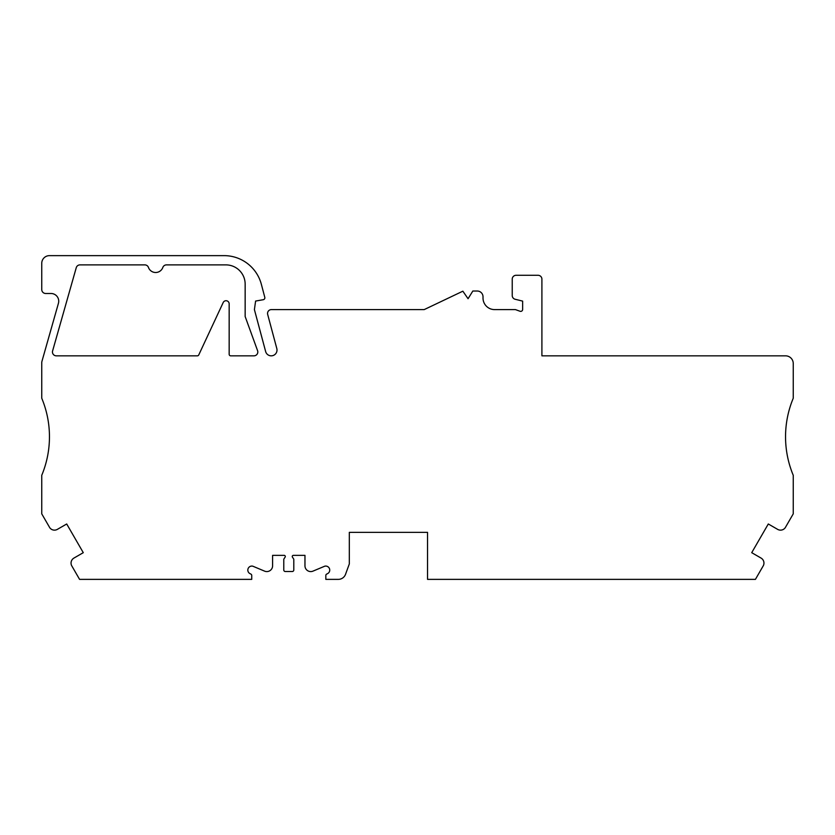 <?xml version="1.0" encoding="UTF-8"?>
<svg xmlns="http://www.w3.org/2000/svg" width="835" height="835" viewBox="0 0 835 835"><rect width="100%" height="100%" fill="white"/><g stroke="black" fill="none" stroke-linecap="round" stroke-linejoin="round"><path stroke-width="1.25" d="M79.575 579.365L251.732 579.365L251.732 575.472A1.545 1.545 0 0 0 250.897 574.094L249.884 573.582A4.008 4.008 0 0 1 252.807 566.193L264.831 571.234A5.782 5.782 0 0 0 272.596 565.806L272.596 555.348L284.161 555.348A1.159 1.159 0 0 1 285.121 557.133L283.775 559.199L283.775 569.992A1.545 1.545 0 0 0 285.309 571.526L292.25 571.526A1.545 1.545 0 0 0 293.795 569.992L293.795 559.199L292.438 557.133A1.159 1.159 0 0 1 293.409 555.348L304.963 555.348L304.963 565.806A5.782 5.782 0 0 0 312.728 571.234L324.752 566.193A4.008 4.008 0 0 1 327.675 573.582L326.673 574.094A1.545 1.545 0 0 0 325.827 575.472L325.827 579.365L338.3 579.365A7.703 7.703 0 0 0 345.544 574.292L349.312 563.949L349.312 532.344L427.541 532.344L427.541 579.365L755.424 579.365L763.42 565.514A5.782 5.782 0 0 0 761.061 558.072L751.719 552.676L768.294 523.983L777.635 529.369A5.782 5.782 0 0 0 785.255 527.689L793.25 513.849L793.25 475.303A100.2 100.2 0 0 1 793.25 398.232L793.25 363.549A7.703 7.703 0 0 0 785.547 355.835L541.905 355.835L541.905 279.151A3.851 3.851 0 0 0 538.053 275.289L516.082 275.289A3.851 3.851 0 0 0 512.231 279.151L512.231 295.778A3.851 3.851 0 0 0 515.08 299.243L522.637 301.111L522.637 309.461A1.931 1.931 0 0 1 520.048 311.267L515.435 309.597L494.581 309.597A11.565 11.565 0 0 1 483.016 298.032L483.016 296.801A5.782 5.782 0 0 0 477.234 291.018L472.84 291.018L468.059 298.721L462.861 291.185L424.201 309.597L271.396 309.597A3.851 3.851 0 0 0 267.68 314.451L276.813 348.56A5.782 5.782 0 0 1 271.239 355.835L271.239 355.835A5.782 5.782 0 0 1 265.645 351.556L254.404 309.597L255.604 301.059L263.265 299.713A1.931 1.931 0 0 0 264.789 297.323L261.365 284.349A38.535 38.535 0 0 0 224.104 255.635L49.453 255.635A7.703 7.703 0 0 0 41.75 263.349L41.75 289.536A3.956 3.956 0 0 0 45.706 293.492L51.008 293.492A7.703 7.703 0 0 1 58.429 303.303L41.99 361.179A6.189 6.189 0 0 0 41.75 362.87L41.75 398.232A100.2 100.2 0 0 1 41.75 475.303L41.75 513.849L49.745 527.689A5.782 5.782 0 0 0 57.364 529.369L66.706 523.983L83.281 552.676L73.939 558.072A5.782 5.782 0 0 0 71.58 565.514L79.575 579.365M225.888 264.883L166.457 264.883A3.851 3.851 0 0 0 162.835 267.44A7.64 7.64 0 0 1 148.453 267.44A3.851 3.851 0 0 0 144.82 264.883L79.962 264.883A3.851 3.851 0 0 0 76.256 267.691L52.605 350.93A3.851 3.851 0 0 0 56.31 355.835L197.352 355.835A1.545 1.545 0 0 0 198.751 354.948L223.206 302.51A3.131 3.131 0 0 1 229.166 303.825L229.166 354.301A1.545 1.545 0 0 0 230.71 355.835L253.955 355.835A3.851 3.851 0 0 0 257.577 350.669L245.156 316.538L245.156 284.161A19.268 19.268 0 0 0 225.888 264.883"/></g></svg>
